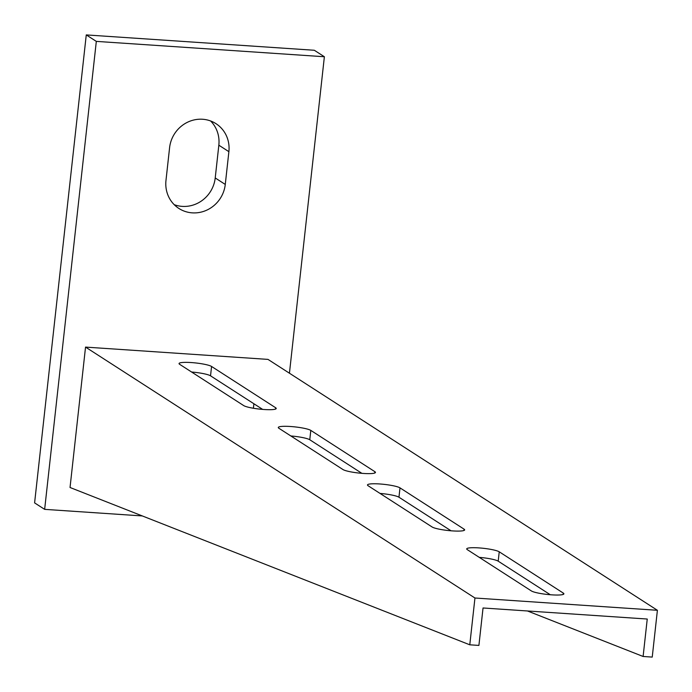 <?xml version="1.0" encoding="UTF-8"?>
<svg xmlns="http://www.w3.org/2000/svg" width="692" height="692" viewBox="0 0 692 692"><rect width="100%" height="100%" fill="white"/><g stroke="black" fill="none" stroke-linecap="round" stroke-linejoin="round"><path stroke-width="1.04" d="M289.438 373.213L324.375 56.744L96.318 41.382L44.651 509.355L142.31 515.938M169.592 147.681L165.976 180.439A30.932 29.367 122.8 0 0 178.865 208.439A30.932 29.367 122.8 0 0 225.272 184.435L228.888 151.669A30.932 29.367 122.8 0 0 215.99 123.669A30.932 29.367 122.8 0 0 169.592 147.681M324.375 56.744L314.324 50.265L86.266 34.911L34.6 502.885L44.651 509.355M174.194 204.659A30.932 29.367 122.8 0 0 215.221 177.956L218.836 145.199A30.932 29.367 122.8 0 0 210.619 120.979M96.318 41.382L86.266 34.911M563.297 593.087A16.66 2.431 -173.7 0 1 563.894 593.84A16.66 2.431 -173.7 0 1 551.732 594.843A16.66 2.431 -173.7 0 1 531.369 590.933L467.308 549.656A16.66 2.431 -173.7 0 1 466.711 548.903A16.66 2.431 -173.7 0 1 481.182 548.081A16.66 2.431 -173.7 0 1 499.235 551.809L563.297 593.087L563.15 594.445M275.632 407.744A16.66 2.431 -173.7 0 1 276.229 408.496A16.66 2.431 -173.7 0 1 264.067 409.5A16.66 2.431 -173.7 0 1 243.705 405.59L179.643 364.312A16.66 2.431 -173.7 0 1 179.046 363.56A16.66 2.431 -173.7 0 1 193.518 362.738A16.66 2.431 -173.7 0 1 211.57 366.466L275.632 407.744L275.485 409.102M374.874 471.684A16.66 2.431 -173.7 0 1 375.462 472.437A16.66 2.431 -173.7 0 1 363.3 473.44A16.66 2.431 -173.7 0 1 342.947 469.531L278.876 428.253A16.66 2.431 -173.7 0 1 278.288 427.5A16.66 2.431 -173.7 0 1 292.759 426.679A16.66 2.431 -173.7 0 1 310.803 430.398L374.874 471.684L374.718 473.043M464.064 529.146A16.66 2.431 -173.7 0 1 464.652 529.899A16.66 2.431 -173.7 0 1 452.49 530.902A16.66 2.431 -173.7 0 1 432.128 526.993L368.066 485.715A16.66 2.431 -173.7 0 1 367.478 484.962A16.66 2.431 -173.7 0 1 381.941 484.141A16.66 2.431 -173.7 0 1 399.993 487.869L464.064 529.146L463.908 530.505M262.64 409.387L210.532 375.825A16.66 2.431 6.3 0 0 191.606 372.019M451.063 530.799L398.964 497.228A16.66 2.431 6.3 0 0 380.029 493.422M474.954 598.009L469.781 644.806L478.907 645.42L483.042 607.983L647.245 619.037L643.11 656.474L652.236 657.089L657.4 610.292L474.954 598.009L85.54 347.099L267.986 359.39L657.4 610.292M361.873 473.328L309.774 439.757A16.66 2.431 6.3 0 0 290.839 435.96M550.304 594.739L498.197 561.169A16.66 2.431 6.3 0 0 479.271 557.363M85.54 347.099L70.039 487.497L469.781 644.806M253.402 408.254L253.895 403.756M527.477 610.975L643.11 656.474M228.888 151.669L218.836 145.199M225.272 184.435L215.221 177.956M398.964 497.228L399.993 487.869M309.774 439.757L310.803 430.398M210.532 375.825L211.57 366.466M498.197 561.169L499.235 551.809"/></g></svg>
